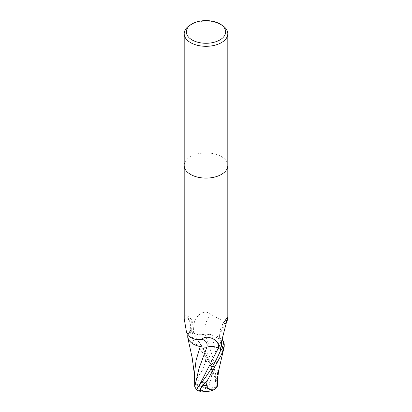 <?xml version="1.0" encoding="UTF-8"?>
<svg xmlns="http://www.w3.org/2000/svg" width="412" height="412" viewBox="0 0 412 412"><rect width="100%" height="100%" fill="white"/><g stroke="black" fill="none" stroke-linecap="round" stroke-linejoin="round"><path stroke-width="0.31" stroke-dasharray="2.06 1.54" d="M187.918 334.915A18.715 10.805 180 0 1 188.645 333.076A2.951 1.705 0 0 0 188.66 333.056A2.951 1.705 0 0 0 188.748 332.927A21.81 12.592 180 0 1 190.576 331.722A21.81 12.592 180 0 1 191.065 331.449L193.681 333.056A9.378 5.413 0 0 0 205.094 334.075A23.736 20.214 -68.6 0 1 210.213 314.634C206.422 309.098 198.213 313.481 195.067 320.083L191.065 331.449M188.748 332.927L190.576 327.731L190.617 324.192C188.655 317.93 186.615 314.897 184.494 315.087L184.19 316.983M184.19 165.506A21.81 12.592 180 0 1 190.576 156.601A21.81 12.592 180 0 1 214.348 153.867A21.81 12.592 180 0 1 227.81 165.506A21.81 12.592 180 0 0 214.348 153.867A21.81 12.592 180 0 0 190.576 156.601A21.81 12.592 180 0 0 184.19 165.506L184.19 165.557M185.73 315.262L184.494 315.087A23.654 10.985 146.6 0 1 185.73 315.262A23.654 10.985 146.6 0 1 187.084 315.628A23.654 10.985 146.6 0 1 190.617 324.192L190.576 324.012M205.094 334.075A18.715 10.805 180 0 1 223.242 341.378M221.27 344.046A22.526 19.184 -68.6 0 1 227.748 317.606M227.336 320.299L227.064 320.68L221.378 319.794L210.213 314.634M221.383 342.048A23.654 20.147 -68.6 0 1 227.506 319.285M221.939 347.136C217.438 336.156 219.4 326.108 227.81 316.977L227.8 317.158M188.645 333.076A22.526 10.46 146.6 0 0 190.354 330.424A22.526 10.46 146.6 0 0 184.215 318.78M190.576 24.808A21.81 12.592 180 0 1 221.424 24.813M194.516 385.416L194.922 383.66A21.12 19.421 -151 0 0 206 388.119A18.89 13.658 81.6 0 0 207.004 357.729L205.176 355.68A21.81 12.592 0 0 0 204.821 355.69L188.253 333.308A21.81 12.592 180 0 1 190.576 331.722A21.81 12.592 180 0 1 191.096 331.433L210.547 357.992L215.213 371.444L215.476 381.435L217.253 384.19L212.942 357.776L205.135 334.024C200.943 335.198 197.137 334.868 193.717 333.03L190.962 331.351M197.137 378.108L202.452 370.187L205.557 361.412A20.734 11.974 180 0 1 208.786 361.515A18.04 13.045 -98.4 0 1 205.743 387.419A18.04 13.045 -98.4 0 1 205.701 387.45A20.343 18.705 29 0 1 194.974 382.897L197.137 378.108A21.053 11.526 -117.5 0 0 205.743 387.419M200.582 390.741A18.04 2.627 136.3 0 0 206.257 387.749A18.04 2.627 136.3 0 0 206.299 387.718A20.343 12.834 -165.8 0 0 217.026 386.688M199.861 384.344L196.725 389.845M189.288 340.673L200.325 346.41L202.297 346.914M194.495 373.313L195.298 382.351M194.922 383.66L194.974 382.897M216.655 387.357A21.12 13.323 14.2 0 1 206 388.119L205.701 387.45M206.299 387.718L206 388.119A18.89 2.75 -43.7 0 1 201.489 390.957M217.196 381.878L217.505 373.411L215.764 352.487L211.675 334.848L205.135 334.024M223.052 341.038L211.675 334.848M205.176 355.68L208.786 361.515M205.557 361.412L204.821 355.69M188.253 333.308L187.764 334.683M217.253 384.19L217.485 385.508M193.681 333.056A32.775 27.913 -68.6 0 1 195.067 320.083M214.863 389.438A21.053 11.526 62.5 0 1 206.257 387.749M196.787 389.299L199.856 384.35M215.213 371.444L200.078 343.623L193.717 333.03M207.004 357.729A21.81 12.592 180 0 1 210.547 357.992M222.089 338.643L222.161 329.466L227.064 320.68M188.66 333.056C190.55 330.96 191.827 327.844 192.486 323.714L192.167 320.86C192.11 319.913 190.411 316.699 187.084 315.628M190.354 330.424L190.72 329.667C190.401 329.677 190.447 331.197 190.864 334.23C191.796 336.872 193.171 338.576 194.989 339.349L196.03 339.684M194.624 376.882L194.5 375.26M197.111 339.38L200.078 343.623L205.789 353.769L210.661 364.599C212.891 370.476 214.498 376.089 215.476 381.435M217.5 378.582L217.505 373.411"/><path stroke-width="0.62" d="M222.089 338.643L223.242 341.378A18.715 10.805 180 0 1 223.356 348.176A2.951 1.705 0 0 0 223.252 348.331A21.81 12.592 180 0 1 221.424 349.531A21.81 12.592 180 0 1 220.935 349.809L218.319 348.202A9.378 5.413 0 0 0 206.906 347.182A18.715 10.805 180 0 1 187.918 334.915M223.252 348.331L221.939 347.136L221.424 345.539L221.424 341.821M184.19 165.506A21.81 12.592 180 0 0 197.652 177.139A21.81 12.592 180 0 0 221.424 174.41A21.81 12.592 180 0 0 227.81 165.506A21.81 12.592 180 0 1 221.424 174.41A21.81 12.592 180 0 1 197.652 177.139A21.81 12.592 180 0 1 184.19 165.506L184.19 33.717A21.81 12.592 180 0 1 190.576 24.813A21.81 12.592 180 0 1 190.576 24.808L192.121 23.922A19.632 11.335 180 0 1 219.879 23.922A19.632 11.335 180 0 1 219.879 39.949A19.632 11.335 180 0 1 192.121 39.949A19.632 11.335 180 0 1 192.121 23.922L190.576 24.813M184.19 165.557L184.215 318.78L186.543 332.494L190.385 337.479L196.03 339.684L201.787 339.349C205.578 335.111 213.787 338.02 216.933 341.872C218.849 343.979 220.183 346.626 220.935 349.809M219.879 23.922L221.424 24.813A21.81 12.592 180 0 1 227.81 33.717A21.81 12.592 180 0 1 221.424 42.621A21.81 12.592 180 0 1 197.652 45.351A21.81 12.592 180 0 1 184.19 33.717M223.356 348.176A22.526 19.184 -68.6 0 1 221.27 344.046M227.748 317.606A22.526 19.184 -68.6 0 1 227.785 317.57L227.336 320.299M221.383 342.048L227.8 317.158M227.81 316.983L227.81 165.557M206.906 347.182A23.736 11.021 146.6 0 0 201.787 339.349M223.747 347.949A21.81 12.592 180 0 1 221.424 349.531A21.81 12.592 180 0 1 220.904 349.824C215.435 362.395 208.951 373.334 201.453 382.624L197.971 387.172L196.787 389.299L196.751 390.061A21.81 21.81 0 0 0 200.005 391.282A18.89 2.75 -43.7 0 1 204.996 382.887L206.824 380.848A21.81 12.592 0 0 0 207.179 380.837L221.424 354.67L224.226 346.621L223.052 341.038M217.5 378.582L217.485 385.508L217.078 387.223L217.026 386.688L214.863 389.438L214.122 389.819L209.111 389.711L206.443 385.349A20.734 11.974 180 0 1 203.214 385.241A18.04 2.627 136.3 0 0 200.582 390.741A21.053 21.053 0 0 0 214.122 389.819M196.787 389.299C197.358 390.803 196.673 389.948 194.747 386.729L199.058 368.313L206.865 347.228C211.057 346.054 214.863 346.389 218.283 348.222L221.038 349.901M194.747 386.729L194.495 373.313L196.122 359.99L200.268 346.574M202.297 346.914L206.865 347.228M201.489 390.957A18.89 2.75 -43.7 0 1 200.005 391.282M206.824 380.848L203.214 385.241M206.443 385.349L207.179 380.837M216.702 387.228L218.618 370.743L224.226 346.621M217.078 387.223A21.12 13.323 14.2 0 1 216.655 387.357M187.764 334.683L187.769 337.691L189.288 340.673M218.319 348.202A32.775 15.218 146.6 0 0 216.933 341.872M204.996 382.887A21.81 12.592 180 0 1 201.453 382.624M199.856 384.35L218.283 348.222M227.81 165.506L227.81 33.717M199.861 384.344L197.971 387.172M194.5 375.26L192.152 357.58L187.795 337.788"/></g></svg>
